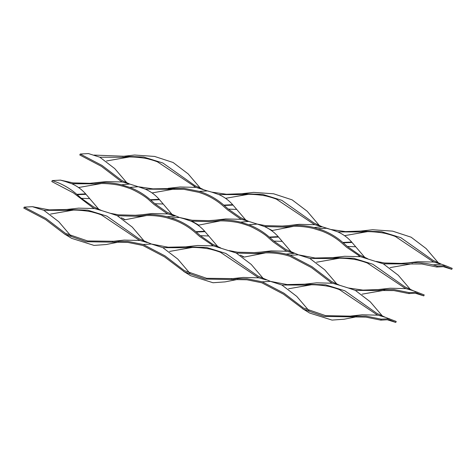 <?xml version="1.0" encoding="UTF-8"?>
<svg xmlns="http://www.w3.org/2000/svg" width="476" height="476" viewBox="0 0 476 476"><rect width="100%" height="100%" fill="white"/><g stroke="black" fill="none" stroke-linecap="round" stroke-linejoin="round"><path stroke-width="0.71" d="M122.481 181.981L129.74 184.057L121.374 180.19L101.977 165.416L80.224 154.028L79.789 154.992L101.406 166.344L120.708 181.041L122.481 181.981L106.636 181.588L89.791 183.308L73.042 182.891L60.44 180.124L64.79 181.344M78.552 187.532L101.138 183.563M415.316 293.222L423.771 295.876L424.205 294.912L413.245 290.705L404.886 286.832L372.839 264.24L353.62 258.272L332.706 257.617L315.13 258.01L298.44 254.821L285.88 249.489L273.861 241.076L269.309 237.072C263.287 231.782 256.457 227.677 248.811 224.743L240.535 222.149C232.472 220.15 224.089 219.478 215.378 220.144L208.791 220.65L192.042 220.239L179.44 217.472L166.88 212.141L154.861 203.728L150.309 199.724C144.287 194.434 137.457 190.329 129.811 187.395L121.535 184.801C113.472 182.802 105.083 182.135 96.378 182.796M172.485 214.884L159.162 199.283C155.331 194.934 150.725 191.56 145.347 189.156L183.867 189.317L198.79 192.334L202.925 193.774C210.44 196.671 217.163 200.717 223.083 205.918L227.635 209.922L239.708 218.389L241.481 219.329L248.74 221.405L240.38 217.538L228.355 209.125L223.809 205.12C217.788 199.831 210.951 195.725 203.311 192.792L199.224 191.376L184.111 188.323L152.933 188.859L138.248 186.729L129.74 184.057L121.535 184.801M129.811 187.395L138.248 186.729L145.347 189.156M241.481 219.329L225.636 218.936L215.378 220.144M367.746 258.748L359.38 254.88L347.361 246.467L342.809 242.468C336.788 237.179 329.957 233.073 322.312 230.14L314.035 227.54C305.973 225.541 297.583 224.874 288.878 225.541L282.286 226.046L265.543 225.636L257.248 224.071L248.74 221.405L240.535 222.149M291.49 252.226L278.168 236.631C274.331 232.282 269.725 228.908 264.347 226.505L282.197 227.046L288.783 226.54C297.357 225.886 305.61 226.534 313.553 228.492L321.925 231.122C329.44 234.013 336.163 238.065 342.089 243.266L346.641 247.27L360.487 256.677L383.353 263.853L421.867 264.013L436.795 267.03L437.23 266.066L433.035 264.888C424.973 262.889 416.589 262.222 407.878 262.889L401.292 263.395L384.513 262.978L376.254 261.419M248.811 224.743L257.248 224.077L264.245 226.487M410.49 289.575L398.239 275.229L383.353 263.853M360.487 256.677L344.648 256.284L332.706 257.617M336.99 284.178L324.745 269.832L309.852 258.456L333.801 258.527C342.375 257.421 356.304 259.426 359.053 260.443A91.434 77.118 133.5 0 1 367.43 263.073L404.213 287.683L405.992 288.629L413.245 290.705M405.986 288.623L390.153 288.23L378.212 289.569L362.938 290.104L348.253 287.974L339.751 285.308L331.385 281.435L311.982 266.667L290.235 255.273L286.04 254.095C277.978 252.096 269.589 251.429 260.884 252.096L254.291 252.601L237.548 252.191L229.254 250.626M290.235 255.273L298.44 254.821L309.852 258.456M417.446 292.163L409.235 292.621L394.122 289.569L378.212 289.569M382.496 316.129L370.245 301.784L355.358 290.408L393.872 290.568L408.801 293.585L409.235 292.621M348.253 287.974L355.358 290.408M220.751 247.96L212.385 244.093L200.36 235.679L195.815 231.675C189.793 226.386 182.957 222.28 175.317 219.347L167.04 216.753C158.972 214.753 150.589 214.087 141.878 214.747L135.291 215.259L118.548 214.843L110.254 213.284L117.352 215.711L135.202 216.253L141.788 215.747C150.356 215.093 158.615 215.747 166.552 217.699L174.93 220.328C182.445 223.226 189.168 227.272 195.089 232.472L199.64 236.477L213.486 245.884L236.358 253.059L254.202 253.601L260.788 253.095C269.362 252.441 277.615 253.089 285.558 255.047L289.801 256.237L311.417 267.589L330.713 282.286L332.492 283.226L339.751 285.308M332.492 283.226L316.653 282.839L304.711 284.172L287.135 284.565L270.445 281.375L281.857 285.011L305.806 285.082C314.38 283.976 328.309 285.981 331.058 286.998A91.434 77.118 133.5 0 1 339.436 289.628L376.218 314.237L377.992 315.177L385.251 317.26L376.891 313.387L344.844 290.794L325.626 284.826L304.711 284.172M387.321 319.777L395.776 322.43L396.21 321.467L385.251 317.26M377.992 315.177L362.159 314.785L350.217 316.123L325.62 315.647L303.39 307.99L283.988 293.222L262.24 281.828L247.121 278.775L206.614 278.299L184.39 270.648L164.988 255.874L143.234 244.485L128.121 241.433L87.614 240.957L65.385 233.299L45.988 218.526L24.234 207.137L23.8 208.101L45.416 219.454L64.718 234.15L86.073 241.725L127.877 242.427L142.8 245.443L164.422 256.802L184.462 271.897L205.073 279.073L246.877 279.775L261.806 282.792L283.422 294.144L303.468 309.245L324.079 316.421L365.877 317.123L380.806 320.14L381.24 319.176L366.127 316.123L350.217 316.123M308.995 310.733L296.75 296.387L281.857 285.011M389.451 318.718L381.24 319.176M303.468 309.245L309.584 313.024L332.028 320.092L344.178 319.217L356.649 316.76M395.776 322.43L389.017 319.682L380.806 320.14M288.557 288.783L311.149 284.809M236.251 253.042L251.245 264.436L263.496 278.781M262.24 281.828L270.445 281.375L257.885 276.044L225.838 253.446L206.626 247.484L185.711 246.83L168.135 247.217L151.445 244.027L162.857 247.663L186.806 247.734C195.38 246.633 209.303 248.639 212.058 249.65A91.434 77.118 133.5 0 1 220.43 252.28L257.219 276.889L258.992 277.835L266.251 279.912M258.992 277.835L243.153 277.443L231.211 278.781M189.995 273.391L177.744 259.039L162.857 247.663M184.462 271.897L190.584 275.675L213.028 282.744L225.178 281.875L237.649 279.418M169.557 251.435L192.149 247.466M213.486 245.884L197.653 245.491L185.711 246.83M117.245 215.699L132.245 227.094L144.49 241.439M143.234 244.485L151.445 244.027L138.885 238.696L106.838 216.098L87.626 210.136L66.711 209.482L49.135 209.868L32.445 206.679L43.857 210.315L67.806 210.386C76.374 209.285 90.303 211.29 93.058 212.308A91.434 77.118 133.5 0 1 101.43 214.932L138.213 239.547L139.992 240.487L147.251 242.564M139.992 240.487L124.153 240.094L112.211 241.433M70.995 236.042L58.744 221.697L43.857 210.315M32.445 206.679L24.234 207.137M65.462 234.555L71.578 238.327L94.022 245.402L106.172 244.527L118.649 242.07M50.551 214.087L73.143 210.118M110.254 213.284L101.745 210.612L93.379 206.745L81.36 198.331L76.809 194.327C70.787 189.043 63.957 184.932 56.311 182.005L52.229 180.582L51.795 181.546L73.411 192.899L92.713 207.595L94.492 208.542L78.641 208.143L66.711 209.482M94.486 208.536L101.745 210.612M362.058 294.174L384.644 290.205M423.771 295.876L417.012 293.127L408.801 293.585M316.552 262.228L339.144 258.254M243.052 256.832L244.259 257.076L265.644 252.863M217.99 246.83L204.668 231.235C200.83 226.885 196.225 223.512 190.852 221.108L208.696 221.649L215.289 221.144C223.893 220.114 237.351 222.125 240.053 223.095A91.434 77.118 133.5 0 1 248.424 225.725C249.692 225.82 263.008 232.252 268.589 237.869L273.141 241.873L285.213 250.334L286.986 251.28L294.245 253.357L286.04 254.095M197.552 224.88L198.754 225.124L220.144 220.912M286.986 251.28L271.147 250.888L260.884 252.096M171.229 217.931L179.44 217.472L183.79 218.692M183.748 218.68L190.852 221.108M271.046 230.277L272.254 230.521L293.638 226.308M245.985 220.275L232.663 204.68C228.825 200.331 224.22 196.957 218.847 194.553L242.796 194.625C251.37 193.524 265.293 195.529 268.048 196.54A91.434 77.118 133.5 0 1 276.419 199.17L313.208 223.78L314.981 224.726L322.24 226.802L313.874 222.935L281.828 200.336L262.615 194.375L241.701 193.72L226.451 194.256L211.784 192.131L207.435 190.918L211.784 192.131M314.981 224.726L299.136 224.333L288.878 225.541M318.23 228.718L326.435 228.266L330.832 229.491L322.24 226.802L314.035 227.54M364.985 257.623L351.663 242.028C347.831 237.679 343.226 234.305 337.847 231.901L361.796 231.973C370.37 230.866 384.299 232.871 387.047 233.889A91.434 77.118 133.5 0 1 395.425 236.518L432.208 261.128L433.981 262.068L441.24 264.15L432.88 260.277L400.834 237.685L381.615 231.717L360.701 231.062L345.475 231.604L330.832 229.491M433.981 262.068L418.136 261.681L407.878 262.889M443.311 266.667L451.766 269.321L452.2 268.357L445.441 265.608L437.23 266.066M445.441 265.608L441.24 264.15L433.035 264.888M390.052 267.619L412.638 263.65M330.749 229.474L337.847 231.901M451.766 269.321L445.006 266.572L436.795 267.03M344.547 235.674L367.139 231.699M438.485 263.02L426.157 248.579L411.121 237.197L392.623 231.14L372.643 229.73L360.701 231.062M211.743 192.125L218.847 194.553M225.547 198.325L248.139 194.357M319.485 225.672L307.157 211.231L292.115 199.849L273.617 193.786L253.631 192.381L241.701 193.72M124.04 219.478L125.253 219.728L146.644 215.515M98.984 209.488L85.668 193.887C81.83 189.537 77.225 186.164 71.846 183.76L95.801 183.831C104.369 182.73 118.298 184.736 121.053 185.753A91.434 77.118 133.5 0 1 129.424 188.377C130.692 188.472 144.008 194.904 149.589 200.527L154.141 204.531L166.207 212.992L167.986 213.932L175.245 216.009L167.04 216.753M167.986 213.932L152.141 213.54L141.878 214.747M60.44 180.124L52.229 180.582M64.748 181.332L71.846 183.76M199.224 191.376L207.435 190.918L195.981 187.377L180.136 186.985L168.201 188.323M126.985 182.933L114.734 168.587L99.841 157.211L123.796 157.276C132.364 156.176 146.293 158.181 149.047 159.198A91.434 77.118 133.5 0 1 157.419 161.822L195.987 187.377M80.224 154.028L88.435 153.57L99.841 157.211M152.046 192.929L174.638 188.96M203.068 189.388L194.874 185.586L162.828 162.988L143.615 157.026L94.016 155.081M106.535 160.977L129.133 157.009M200.479 188.329L188.151 173.889L173.109 162.5L154.611 156.437L134.631 155.033L122.701 156.372M95.783 182.844L98.217 182.605M150.309 199.724L159.162 199.283M150.719 200.081L159.531 199.712M154.861 203.728L163.22 204.025M214.789 220.192L217.217 219.954M269.309 237.072L278.168 236.631M332.278 283.19L331.463 282.69M269.719 237.429L278.531 237.054M273.861 241.076L282.22 241.374M254.202 253.601L261.711 253.637M240.404 255.136L244.259 257.076M242.236 256.278L243.766 257.052M212.73 245.485L213.319 245.848M213.278 245.842L212.457 245.342M191.578 221.209L198.26 225.1M192.048 221.269L198.754 225.124M195.815 231.675L204.668 231.235M196.219 232.032L205.037 231.657M200.36 235.679L208.72 235.977M260.289 252.143L262.722 251.905M285.957 250.739L286.778 251.239M282.197 227.046L289.705 227.082M268.393 228.575L272.254 230.521M270.231 229.724L271.76 230.497M240.725 218.93L241.308 219.293M241.267 219.287L240.451 218.787M228.355 209.125L236.715 209.422M224.214 205.477L233.032 205.102M223.809 205.12L232.663 204.68M288.283 225.588L290.717 225.35M342.809 242.468L351.663 242.028M343.22 242.825L352.032 242.451M347.361 246.467L355.721 246.77M407.289 262.93L409.717 262.698M360.272 256.635L359.457 256.136M135.202 216.253L142.705 216.288M121.344 217.758L125.253 219.728M123.207 218.912L124.766 219.71M93.724 208.143L94.319 208.506M94.278 208.5L93.457 208M76.809 194.327L85.668 193.887M77.219 194.69L86.031 194.315M81.36 198.331L89.72 198.629M141.289 214.795L143.716 214.557M166.957 213.397L167.772 213.891M122.267 181.939L121.451 181.445M94.706 182.927L96.872 182.742M213.706 220.275L215.872 220.085M304.372 309.799L302.718 308.841M376.218 314.237L377.873 315.195M185.372 272.45L183.718 271.493M257.219 276.889L258.873 277.847M66.372 235.108L64.718 234.15M138.213 239.547L139.867 240.499M332.367 283.244L330.713 282.286M404.213 287.683L405.867 288.64M259.206 252.226L261.378 252.036M213.367 245.896L211.713 244.944M286.867 251.292L285.213 250.334M287.207 225.672L289.372 225.481M406.207 263.014L408.372 262.829M360.362 256.689L358.708 255.731M432.208 261.128L433.862 262.086M241.362 219.341L239.708 218.389M313.208 223.78L314.862 224.737M140.206 214.878L142.372 214.694M94.367 208.553L92.713 207.595M167.861 213.944L166.207 212.992M122.362 181.999L120.708 181.041M194.202 186.437L195.856 187.395"/></g></svg>
